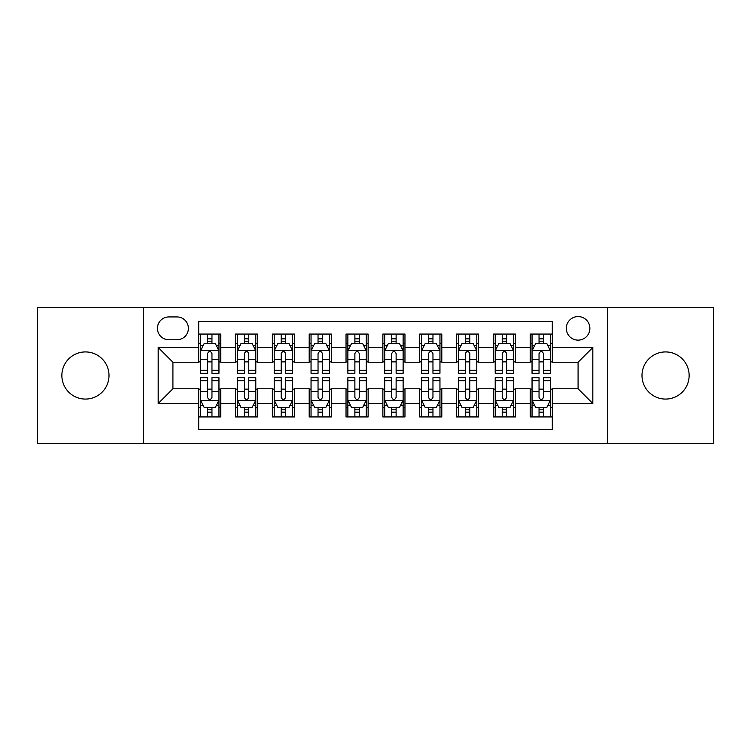 <?xml version="1.0" encoding="UTF-8"?>
<svg xmlns="http://www.w3.org/2000/svg" width="751" height="751" viewBox="0 0 751 751"><rect width="100%" height="100%" fill="white"/><g stroke="black" fill="none" stroke-linecap="round" stroke-linejoin="round"><path stroke-width="1.13" d="M665.564 351.928A23.572 23.572 0 0 0 641.992 375.5A23.572 23.572 0 0 0 665.564 399.072A23.572 23.572 0 0 0 689.136 375.5A23.572 23.572 0 0 0 665.564 351.928M85.436 351.928A23.572 23.572 0 0 0 61.864 375.5A23.572 23.572 0 0 0 85.436 399.072A23.572 23.572 0 0 0 109.008 375.5A23.572 23.572 0 0 0 85.436 351.928M578.082 316.565A11.791 11.791 0 0 0 566.301 328.356A11.791 11.791 0 0 0 578.082 340.137A11.791 11.791 0 0 0 589.873 328.356A11.791 11.791 0 0 0 578.082 316.565M607.55 443.644L713.45 443.644L713.45 307.356L607.55 307.356L607.55 443.644L143.45 443.644L143.45 307.356L37.55 307.356L37.55 443.644L143.45 443.644M552.304 334.064L530.206 334.064L530.206 347.506L515.468 347.506L515.468 362.235L530.206 362.235L530.206 347.506M515.468 347.506L515.468 334.064L493.369 334.064L493.369 347.506L478.631 347.506L478.631 362.235L493.369 362.235L493.369 347.506M478.631 347.506L478.631 334.064L456.533 334.064L456.533 347.506L441.804 347.506L441.804 362.235L456.533 362.235L456.533 347.506M441.804 347.506L441.804 334.064L419.696 334.064L419.696 347.506L404.967 347.506L404.967 362.235L419.696 362.235L419.696 347.506M404.967 347.506L404.967 334.064L382.869 334.064L382.869 347.506L368.131 347.506L368.131 362.235L382.869 362.235L382.869 347.506M368.131 347.506L368.131 334.064L346.033 334.064L346.033 347.506L331.304 347.506L331.304 362.235L346.033 362.235L346.033 347.506M331.304 347.506L331.304 334.064L309.196 334.064L309.196 347.506L294.467 347.506L294.467 362.235L309.196 362.235L309.196 347.506M294.467 347.506L294.467 334.064L272.369 334.064L272.369 347.506L257.631 347.506L257.631 362.235L272.369 362.235L272.369 347.506M257.631 347.506L257.631 334.064L235.532 334.064L235.532 362.235L220.794 362.235L220.794 334.064L198.696 334.064M198.696 416.936L220.794 416.936L220.794 388.765L235.532 388.765L235.532 416.936L257.631 416.936L257.631 388.765L272.369 388.765L272.369 403.494L257.631 403.494M272.369 403.494L272.369 416.936L294.467 416.936L294.467 388.765L309.196 388.765L309.196 403.494L294.467 403.494M309.196 403.494L309.196 416.936L331.304 416.936L331.304 388.765L346.033 388.765L346.033 403.494L331.304 403.494M346.033 403.494L346.033 416.936L368.131 416.936L368.131 388.765L382.869 388.765L382.869 403.494L368.131 403.494M382.869 403.494L382.869 416.936L404.967 416.936L404.967 388.765L419.696 388.765L419.696 403.494L404.967 403.494M419.696 403.494L419.696 416.936L441.804 416.936L441.804 388.765L456.533 388.765L456.533 403.494L441.804 403.494M456.533 403.494L456.533 416.936L478.631 416.936L478.631 388.765L493.369 388.765L493.369 403.494L478.631 403.494M493.369 403.494L493.369 416.936L515.468 416.936L515.468 388.765L530.206 388.765L530.206 403.494L515.468 403.494M168.862 339.771L176.964 339.771A11.415 11.415 0 0 0 188.388 328.356A11.415 11.415 0 0 0 176.964 316.931L168.862 316.931A11.415 11.415 0 0 0 157.447 328.356A11.415 11.415 0 0 0 168.862 339.771M607.55 307.356L143.45 307.356M552.304 347.506L552.304 321.719L198.696 321.719L198.696 362.235L172.918 362.235L172.918 388.765L198.696 388.765L198.696 429.281L552.304 429.281L552.304 388.765L578.082 388.765L578.082 362.235L552.304 362.235L552.304 347.506L592.821 347.506L592.821 403.494L552.304 403.494M198.696 403.494L158.179 403.494L158.179 347.506L198.696 347.506M530.206 403.494L530.206 416.936L552.304 416.936M198.696 343.273L200.536 343.273M207.539 343.273L211.96 343.273M218.954 343.273L220.794 343.273M198.696 361.869L200.536 361.869M207.539 361.869L211.96 361.869M218.954 361.869L220.794 361.869M198.696 389.131L200.536 389.131M207.539 389.131L211.96 389.131M218.954 389.131L220.794 389.131M198.696 407.727L200.536 407.727M207.539 407.727L211.96 407.727M218.954 407.727L220.794 407.727M235.532 361.869L237.372 361.869M244.375 361.869L248.788 361.869M255.791 361.869L257.631 361.869M235.532 343.273L237.372 343.273M244.375 343.273L248.788 343.273M255.791 343.273L257.631 343.273M235.532 389.131L237.372 389.131M244.375 389.131L248.788 389.131M255.791 389.131L257.631 389.131M235.532 407.727L237.372 407.727M244.375 407.727L248.788 407.727M255.791 407.727L257.631 407.727M272.369 389.131L274.209 389.131M281.203 389.131L285.624 389.131M292.627 389.131L294.467 389.131M272.369 407.727L274.209 407.727M281.203 407.727L285.624 407.727M292.627 407.727L294.467 407.727M272.369 343.273L274.209 343.273M281.203 343.273L285.624 343.273M292.627 343.273L294.467 343.273M272.369 361.869L274.209 361.869M281.203 361.869L285.624 361.869M292.627 361.869L294.467 361.869M309.196 389.131L311.045 389.131M318.039 389.131L322.461 389.131M329.454 389.131L331.304 389.131M309.196 407.727L311.045 407.727M318.039 407.727L322.461 407.727M329.454 407.727L331.304 407.727M309.196 343.273L311.045 343.273M318.039 343.273L322.461 343.273M329.454 343.273L331.304 343.273M309.196 361.869L311.045 361.869M318.039 361.869L322.461 361.869M329.454 361.869L331.304 361.869M346.033 389.131L347.873 389.131M354.876 389.131L359.297 389.131M366.291 389.131L368.131 389.131M346.033 407.727L347.873 407.727M354.876 407.727L359.297 407.727M366.291 407.727L368.131 407.727M346.033 343.273L347.873 343.273M354.876 343.273L359.297 343.273M366.291 343.273L368.131 343.273M346.033 361.869L347.873 361.869M354.876 361.869L359.297 361.869M366.291 361.869L368.131 361.869M382.869 389.131L384.709 389.131M391.703 389.131L396.124 389.131M403.127 389.131L404.967 389.131M382.869 407.727L384.709 407.727M391.703 407.727L396.124 407.727M403.127 407.727L404.967 407.727M382.869 343.273L384.709 343.273M391.703 343.273L396.124 343.273M403.127 343.273L404.967 343.273M382.869 361.869L384.709 361.869M391.703 361.869L396.124 361.869M403.127 361.869L404.967 361.869M419.696 389.131L421.546 389.131M428.539 389.131L432.961 389.131M439.955 389.131L441.804 389.131M419.696 407.727L421.546 407.727M428.539 407.727L432.961 407.727M439.955 407.727L441.804 407.727M419.696 343.273L421.546 343.273M428.539 343.273L432.961 343.273M439.955 343.273L441.804 343.273M419.696 361.869L421.546 361.869M428.539 361.869L432.961 361.869M439.955 361.869L441.804 361.869M456.533 389.131L458.373 389.131M465.376 389.131L469.797 389.131M476.791 389.131L478.631 389.131M456.533 407.727L458.373 407.727M465.376 407.727L469.797 407.727M476.791 407.727L478.631 407.727M456.533 343.273L458.373 343.273M465.376 343.273L469.797 343.273M476.791 343.273L478.631 343.273M456.533 361.869L458.373 361.869M465.376 361.869L469.797 361.869M476.791 361.869L478.631 361.869M493.369 389.131L495.209 389.131M502.212 389.131L506.625 389.131M513.628 389.131L515.468 389.131M493.369 407.727L495.209 407.727M502.212 407.727L506.625 407.727M513.628 407.727L515.468 407.727M493.369 343.273L495.209 343.273M502.212 343.273L506.625 343.273M513.628 343.273L515.468 343.273M493.369 361.869L495.209 361.869M502.212 361.869L506.625 361.869M513.628 361.869L515.468 361.869M530.206 389.131L532.046 389.131M539.04 389.131L543.461 389.131M550.464 389.131L552.304 389.131M530.206 407.727L532.046 407.727M539.04 407.727L543.461 407.727M550.464 407.727L552.304 407.727M530.206 343.273L532.046 343.273M539.04 343.273L543.461 343.273M550.464 343.273L552.304 343.273M530.206 361.869L532.046 361.869M539.04 361.869L543.461 361.869M550.464 361.869L552.304 361.869M172.918 362.235L158.179 347.506M172.918 388.765L158.179 403.494M592.821 347.506L578.082 362.235M592.821 403.494L578.082 388.765M211.96 338.851L207.539 338.851M218.954 370.29L211.96 370.29L211.96 373.294L218.954 373.294L218.954 350.82L215.274 343.451L204.225 343.451L200.536 350.82L200.536 373.294L207.539 373.294L207.539 370.29L200.536 370.29M200.536 350.82L200.536 334.064M218.954 350.82L218.954 334.064M207.539 343.451L207.539 334.064M211.96 334.064L211.96 343.451M211.96 370.29L211.96 353.58C210.487 350.745 209.013 350.745 207.539 353.58L207.539 370.29M207.539 412.149L211.96 412.149M200.536 380.71L207.539 380.71L207.539 377.706L200.536 377.706L200.536 400.18L204.225 407.549L215.274 407.549L218.954 400.18L218.954 377.706L211.96 377.706L211.96 380.71L218.954 380.71M218.954 400.18L218.954 416.936M200.536 400.18L200.536 416.936M211.96 407.549L211.96 416.936M207.539 416.936L207.539 407.549M207.539 380.71L207.539 397.42C209.013 400.255 210.487 400.255 211.96 397.42L211.96 380.71M248.788 338.851L244.375 338.851M255.791 370.29L248.788 370.29L248.788 373.294L255.791 373.294L255.791 350.82L252.111 343.451L241.052 343.451L237.372 350.82L237.372 373.294L244.375 373.294L244.375 370.29L237.372 370.29M237.372 350.82L237.372 334.064M255.791 350.82L255.791 334.064M244.375 343.451L244.375 334.064M248.788 334.064L248.788 343.451M248.788 370.29L248.788 353.58C247.323 350.745 245.849 350.745 244.375 353.58L244.375 370.29M285.624 338.851L281.203 338.851M292.627 370.29L285.624 370.29L285.624 373.294L292.627 373.294L292.627 350.82L288.938 343.451L277.889 343.451L274.209 350.82L274.209 373.294L281.203 373.294L281.203 370.29L274.209 370.29M274.209 350.82L274.209 334.064M292.627 350.82L292.627 334.064M281.203 343.451L281.203 334.064M285.624 334.064L285.624 343.451M285.624 370.29L285.624 353.58C284.15 350.745 282.676 350.745 281.203 353.58L281.203 370.29M322.461 338.851L318.039 338.851M329.454 370.29L322.461 370.29L322.461 373.294L329.454 373.294L329.454 350.82L325.774 343.451L314.725 343.451L311.045 350.82L311.045 373.294L318.039 373.294L318.039 370.29L311.045 370.29M311.045 350.82L311.045 334.064M329.454 350.82L329.454 334.064M318.039 343.451L318.039 334.064M322.461 334.064L322.461 343.451M322.461 370.29L322.461 353.58C320.987 350.745 319.513 350.745 318.039 353.58L318.039 370.29M359.297 338.851L354.876 338.851M366.291 370.29L359.297 370.29L359.297 373.294L366.291 373.294L366.291 350.82L362.611 343.451L351.562 343.451L347.873 350.82L347.873 373.294L354.876 373.294L354.876 370.29L347.873 370.29M347.873 350.82L347.873 334.064M366.291 350.82L366.291 334.064M354.876 343.451L354.876 334.064M359.297 334.064L359.297 343.451M359.297 370.29L359.297 353.58C357.823 350.745 356.35 350.745 354.876 353.58L354.876 370.29M244.375 412.149L248.788 412.149M237.372 380.71L244.375 380.71L244.375 377.706L237.372 377.706L237.372 400.18L241.052 407.549L252.111 407.549L255.791 400.18L255.791 377.706L248.788 377.706L248.788 380.71L255.791 380.71M255.791 400.18L255.791 416.936M237.372 400.18L237.372 416.936M248.788 407.549L248.788 416.936M244.375 416.936L244.375 407.549M244.375 380.71L244.375 397.42C245.84 400.255 247.314 400.255 248.788 397.42L248.788 380.71M281.203 412.149L285.624 412.149M274.209 380.71L281.203 380.71L281.203 377.706L274.209 377.706L274.209 400.18L277.889 407.549L288.938 407.549L292.627 400.18L292.627 377.706L285.624 377.706L285.624 380.71L292.627 380.71M292.627 400.18L292.627 416.936M274.209 400.18L274.209 416.936M285.624 407.549L285.624 416.936M281.203 416.936L281.203 407.549M281.203 380.71L281.203 397.42C282.676 400.255 284.15 400.255 285.624 397.42L285.624 380.71M318.039 412.149L322.461 412.149M311.045 380.71L318.039 380.71L318.039 377.706L311.045 377.706L311.045 400.18L314.725 407.549L325.774 407.549L329.454 400.18L329.454 377.706L322.461 377.706L322.461 380.71L329.454 380.71M329.454 400.18L329.454 416.936M311.045 400.18L311.045 416.936M322.461 407.549L322.461 416.936M318.039 416.936L318.039 407.549M318.039 380.71L318.039 397.42C319.513 400.255 320.987 400.255 322.461 397.42L322.461 380.71M354.876 412.149L359.297 412.149M347.873 380.71L354.876 380.71L354.876 377.706L347.873 377.706L347.873 400.18L351.562 407.549L362.611 407.549L366.291 400.18L366.291 377.706L359.297 377.706L359.297 380.71L366.291 380.71M366.291 400.18L366.291 416.936M347.873 400.18L347.873 416.936M359.297 407.549L359.297 416.936M354.876 416.936L354.876 407.549M354.876 380.71L354.876 397.42C356.34 400.255 357.814 400.255 359.297 397.42L359.297 380.71M396.124 338.851L391.703 338.851M403.127 370.29L396.124 370.29L396.124 373.294L403.127 373.294L403.127 350.82L399.438 343.451L388.389 343.451L384.709 350.82L384.709 373.294L391.703 373.294L391.703 370.29L384.709 370.29M384.709 350.82L384.709 334.064M403.127 350.82L403.127 334.064M391.703 343.451L391.703 334.064M396.124 334.064L396.124 343.451M396.124 370.29L396.124 353.58C394.66 350.745 393.186 350.745 391.703 353.58L391.703 370.29M391.703 412.149L396.124 412.149M384.709 380.71L391.703 380.71L391.703 377.706L384.709 377.706L384.709 400.18L388.389 407.549L399.438 407.549L403.127 400.18L403.127 377.706L396.124 377.706L396.124 380.71L403.127 380.71M403.127 400.18L403.127 416.936M384.709 400.18L384.709 416.936M396.124 407.549L396.124 416.936M391.703 416.936L391.703 407.549M391.703 380.71L391.703 397.42C393.177 400.255 394.65 400.255 396.124 397.42L396.124 380.71M432.961 338.851L428.539 338.851M439.955 370.29L432.961 370.29L432.961 373.294L439.955 373.294L439.955 350.82L436.275 343.451L425.226 343.451L421.546 350.82L421.546 373.294L428.539 373.294L428.539 370.29L421.546 370.29M421.546 350.82L421.546 334.064M439.955 350.82L439.955 334.064M428.539 343.451L428.539 334.064M432.961 334.064L432.961 343.451M432.961 370.29L432.961 353.58C431.487 350.745 430.013 350.745 428.539 353.58L428.539 370.29M428.539 412.149L432.961 412.149M421.546 380.71L428.539 380.71L428.539 377.706L421.546 377.706L421.546 400.18L425.226 407.549L436.275 407.549L439.955 400.18L439.955 377.706L432.961 377.706L432.961 380.71L439.955 380.71M439.955 400.18L439.955 416.936M421.546 400.18L421.546 416.936M432.961 407.549L432.961 416.936M428.539 416.936L428.539 407.549M428.539 380.71L428.539 397.42C430.013 400.255 431.487 400.255 432.961 397.42L432.961 380.71M469.797 338.851L465.376 338.851M476.791 370.29L469.797 370.29L469.797 373.294L476.791 373.294L476.791 350.82L473.111 343.451L462.062 343.451L458.373 350.82L458.373 373.294L465.376 373.294L465.376 370.29L458.373 370.29M458.373 350.82L458.373 334.064M476.791 350.82L476.791 334.064M465.376 343.451L465.376 334.064M469.797 334.064L469.797 343.451M469.797 370.29L469.797 353.58C468.324 350.745 466.85 350.745 465.376 353.58L465.376 370.29M465.376 412.149L469.797 412.149M458.373 380.71L465.376 380.71L465.376 377.706L458.373 377.706L458.373 400.18L462.062 407.549L473.111 407.549L476.791 400.18L476.791 377.706L469.797 377.706L469.797 380.71L476.791 380.71M476.791 400.18L476.791 416.936M458.373 400.18L458.373 416.936M469.797 407.549L469.797 416.936M465.376 416.936L465.376 407.549M465.376 380.71L465.376 397.42C466.85 400.255 468.324 400.255 469.797 397.42L469.797 380.71M506.625 338.851L502.212 338.851M513.628 370.29L506.625 370.29L506.625 373.294L513.628 373.294L513.628 350.82L509.948 343.451L498.889 343.451L495.209 350.82L495.209 373.294L502.212 373.294L502.212 370.29L495.209 370.29M495.209 350.82L495.209 334.064M513.628 350.82L513.628 334.064M502.212 343.451L502.212 334.064M506.625 334.064L506.625 343.451M506.625 370.29L506.625 353.58C505.16 350.745 503.686 350.745 502.212 353.58L502.212 370.29M502.212 412.149L506.625 412.149M495.209 380.71L502.212 380.71L502.212 377.706L495.209 377.706L495.209 400.18L498.889 407.549L509.948 407.549L513.628 400.18L513.628 377.706L506.625 377.706L506.625 380.71L513.628 380.71M513.628 400.18L513.628 416.936M495.209 400.18L495.209 416.936M506.625 407.549L506.625 416.936M502.212 416.936L502.212 407.549M502.212 380.71L502.212 397.42C503.677 400.255 505.151 400.255 506.625 397.42L506.625 380.71M543.461 338.851L539.04 338.851M550.464 370.29L543.461 370.29L543.461 373.294L550.464 373.294L550.464 350.82L546.775 343.451L535.726 343.451L532.046 350.82L532.046 373.294L539.04 373.294L539.04 370.29L532.046 370.29M532.046 350.82L532.046 334.064M550.464 350.82L550.464 334.064M539.04 343.451L539.04 334.064M543.461 334.064L543.461 343.451M543.461 370.29L543.461 353.58C541.987 350.745 540.513 350.745 539.04 353.58L539.04 370.29M539.04 412.149L543.461 412.149M532.046 380.71L539.04 380.71L539.04 377.706L532.046 377.706L532.046 400.18L535.726 407.549L546.775 407.549L550.464 400.18L550.464 377.706L543.461 377.706L543.461 380.71L550.464 380.71M550.464 400.18L550.464 416.936M532.046 400.18L532.046 416.936M543.461 407.549L543.461 416.936M539.04 416.936L539.04 407.549M539.04 380.71L539.04 397.42C540.513 400.255 541.987 400.255 543.461 397.42L543.461 380.71M235.532 403.494L220.794 403.494M235.532 347.506L220.794 347.506M218.86 350.633L200.63 350.633M200.536 345.479L203.211 345.479M216.288 345.479L218.954 345.479M207.539 359.363L200.536 359.363M218.954 359.363L211.96 359.363M211.96 341.198L207.539 341.198M200.63 400.367L218.86 400.367M218.954 405.521L216.288 405.521M203.211 405.521L200.536 405.521M211.96 391.637L218.954 391.637M200.536 391.637L207.539 391.637M207.539 409.802L211.96 409.802M255.697 350.633L237.466 350.633M237.372 345.479L240.048 345.479M253.125 345.479L255.791 345.479M244.375 359.363L237.372 359.363M255.791 359.363L248.788 359.363M248.788 341.198L244.375 341.198M292.533 350.633L274.303 350.633M274.209 345.479L276.875 345.479M289.952 345.479L292.627 345.479M281.203 359.363L274.209 359.363M292.627 359.363L285.624 359.363M285.624 341.198L281.203 341.198M329.37 350.633L311.13 350.633M311.045 345.479L313.711 345.479M326.788 345.479L329.454 345.479M318.039 359.363L311.045 359.363M329.454 359.363L322.461 359.363M322.461 341.198L318.039 341.198M366.197 350.633L347.966 350.633M347.873 345.479L350.548 345.479M363.625 345.479L366.291 345.479M354.876 359.363L347.873 359.363M366.291 359.363L359.297 359.363M359.297 341.198L354.876 341.198M237.466 400.367L255.697 400.367M255.791 405.521L253.125 405.521M240.048 405.521L237.372 405.521M248.788 391.637L255.791 391.637M237.372 391.637L244.375 391.637M244.375 409.802L248.788 409.802M274.303 400.367L292.533 400.367M292.627 405.521L289.952 405.521M276.875 405.521L274.209 405.521M285.624 391.637L292.627 391.637M274.209 391.637L281.203 391.637M281.203 409.802L285.624 409.802M311.13 400.367L329.37 400.367M329.454 405.521L326.788 405.521M313.711 405.521L311.045 405.521M322.461 391.637L329.454 391.637M311.045 391.637L318.039 391.637M318.039 409.802L322.461 409.802M347.966 400.367L366.197 400.367M366.291 405.521L363.625 405.521M350.548 405.521L347.873 405.521M359.297 391.637L366.291 391.637M347.873 391.637L354.876 391.637M354.876 409.802L359.297 409.802M403.034 350.633L384.803 350.633M384.709 345.479L387.375 345.479M400.452 345.479L403.127 345.479M391.703 359.363L384.709 359.363M403.127 359.363L396.124 359.363M396.124 341.198L391.703 341.198M384.803 400.367L403.034 400.367M403.127 405.521L400.452 405.521M387.375 405.521L384.709 405.521M396.124 391.637L403.127 391.637M384.709 391.637L391.703 391.637M391.703 409.802L396.124 409.802M439.87 350.633L421.63 350.633M421.546 345.479L424.212 345.479M437.289 345.479L439.955 345.479M428.539 359.363L421.546 359.363M439.955 359.363L432.961 359.363M432.961 341.198L428.539 341.198M421.63 400.367L439.87 400.367M439.955 405.521L437.289 405.521M424.212 405.521L421.546 405.521M432.961 391.637L439.955 391.637M421.546 391.637L428.539 391.637M428.539 409.802L432.961 409.802M476.697 350.633L458.467 350.633M458.373 345.479L461.048 345.479M474.125 345.479L476.791 345.479M465.376 359.363L458.373 359.363M476.791 359.363L469.797 359.363M469.797 341.198L465.376 341.198M458.467 400.367L476.697 400.367M476.791 405.521L474.125 405.521M461.048 405.521L458.373 405.521M469.797 391.637L476.791 391.637M458.373 391.637L465.376 391.637M465.376 409.802L469.797 409.802M513.534 350.633L495.303 350.633M495.209 345.479L497.875 345.479M510.952 345.479L513.628 345.479M502.212 359.363L495.209 359.363M513.628 359.363L506.625 359.363M506.625 341.198L502.212 341.198M495.303 400.367L513.534 400.367M513.628 405.521L510.952 405.521M497.875 405.521L495.209 405.521M506.625 391.637L513.628 391.637M495.209 391.637L502.212 391.637M502.212 409.802L506.625 409.802M550.37 350.633L532.14 350.633M532.046 345.479L534.712 345.479M547.789 345.479L550.464 345.479M539.04 359.363L532.046 359.363M550.464 359.363L543.461 359.363M543.461 341.198L539.04 341.198M532.14 400.367L550.37 400.367M550.464 405.521L547.789 405.521M534.712 405.521L532.046 405.521M543.461 391.637L550.464 391.637M532.046 391.637L539.04 391.637M539.04 409.802L543.461 409.802"/></g></svg>
